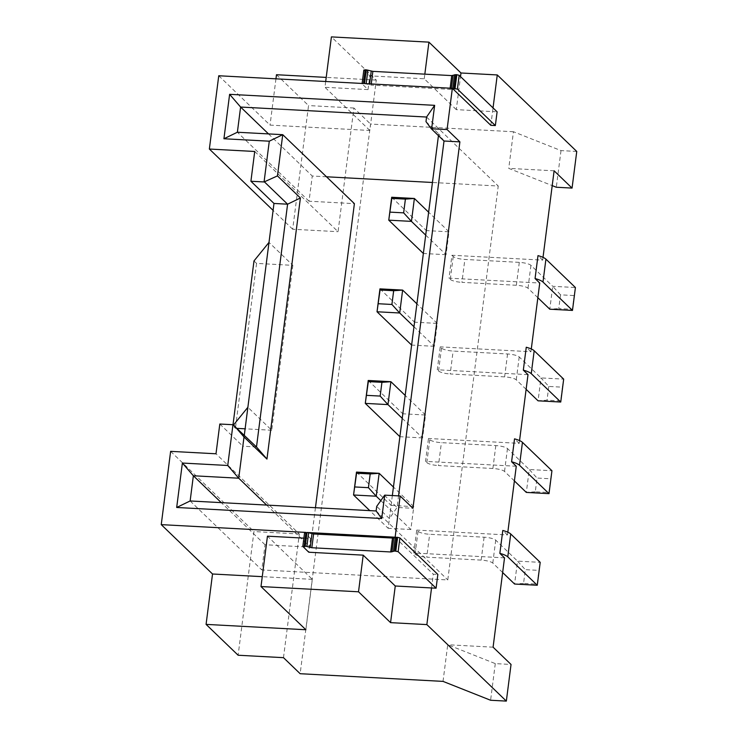 <?xml version="1.0" encoding="UTF-8"?>
<svg xmlns="http://www.w3.org/2000/svg" width="738" height="738" viewBox="0 0 738 738"><rect width="100%" height="100%" fill="white"/><g stroke="black" fill="none" stroke-linecap="round" stroke-linejoin="round"><path stroke-width="0.55" stroke-dasharray="3.69 2.77" d="M543.02 257.368L542.67 260.136L451.951 255.256L449.018 278.161L539.736 283.032M554.109 170.81L508.75 168.375L552.218 185.616M576.756 151.447L561.009 150.598L513.445 131.733L508.75 168.375M513.445 131.733L370.559 124.058L300.154 673.711M443.031 681.386L447.726 644.744L495.29 663.61L511.037 664.458M493.085 647.18L447.726 644.744M504.524 557.863L413.806 552.983L416.739 530.087L418.022 531.314A9.502 2.223 -172.7 0 0 429.664 534.275L484.091 537.199A9.502 2.223 7.3 0 1 495.724 540.151L517.523 561.129L540.207 562.347L538.925 570.391L525.318 569.662L523.556 583.398L537.163 584.127L538.925 570.391M507.818 532.199L507.458 534.958L416.739 530.087M516.268 466.25L425.54 461.379L428.483 438.473L429.756 439.71A9.502 2.223 -172.7 0 0 441.398 442.662L495.825 445.586A9.502 2.223 7.3 0 1 507.467 448.547L529.257 469.525L551.941 470.743L550.659 478.777L537.052 478.049L535.29 491.794L548.897 492.523L550.659 478.777M519.552 440.586L519.201 443.353L428.483 438.473M528.002 374.646L437.283 369.766L440.217 346.869L441.499 348.096A9.502 2.223 -172.7 0 0 453.132 351.057L507.56 353.982A9.502 2.223 7.3 0 1 519.201 356.934L540.991 377.911L563.675 379.129L562.393 387.173L548.786 386.435L540.991 377.911L538.057 400.817L547.024 400.18L560.64 400.909L562.393 387.173M531.286 348.982L530.936 351.74L440.217 346.869M451.951 255.256L453.233 256.492A9.502 2.223 -172.7 0 0 464.866 259.444L519.303 262.368A9.502 2.223 7.3 0 1 530.936 265.329L552.725 286.307L575.409 287.525L574.136 295.56L560.52 294.831L558.767 308.576L572.374 309.305L574.136 295.56M542.67 260.136L537.993 255.634M425.706 235.118L446.056 254.702L448.99 231.797L426.306 230.579L423.354 253.466M448.99 231.797L428.64 212.212M391.694 197.258L426.306 230.579M453.233 256.492L450.3 279.398L449.018 278.161M537.854 297.709L528.002 288.226A9.502 2.223 7.3 0 0 516.36 285.274L461.933 282.35L464.866 259.444M450.3 279.398A9.502 2.223 -172.7 0 0 461.933 282.35M446.056 254.702L423.372 253.485M530.936 351.74L526.259 347.238M519.201 443.353L514.524 438.852M507.458 534.958L502.79 530.465M431.546 587.955L433.307 574.21L437.846 574.45M395.125 537.458L433.307 574.21M490.816 125.322L492.569 111.586L497.108 111.825M493.039 107.914L492.569 111.586L456.287 109.63L460.512 76.604M572.476 310.421L572.374 309.305M560.52 294.831L552.725 286.307L549.792 309.204L558.767 308.576M413.972 326.722L434.322 346.306L437.256 323.41L414.571 322.183L411.619 345.07M437.256 323.41L416.905 303.825M379.959 288.872L414.571 322.183M441.499 348.096L438.566 371.002L437.283 369.766M526.12 389.323L516.268 379.839A9.502 2.223 7.3 0 0 504.626 376.887L450.198 373.954L453.132 351.057M438.566 371.002A9.502 2.223 -172.7 0 0 450.198 373.954M434.322 346.306L411.638 345.089M560.742 402.035L560.64 400.909M548.786 386.435L547.024 400.18M315.449 507.698L310.394 547.19L265.034 544.745L261.805 569.939L447.781 579.939L498.242 186.022L432.45 182.48M326.491 176.788L312.266 176.022L309.038 201.216L354.397 203.651M380.725 500.539L410.845 529.524L413.778 506.628L391.103 505.401L388.17 528.307L369.793 510.622M410.845 529.524L388.17 528.307M402.238 418.335L422.588 437.92L425.522 415.014L402.837 413.797L399.885 436.684M422.588 437.92L399.904 436.702M190.136 500.964L261.805 569.939M376.112 510.964L447.781 579.939M303.871 538.131L310.541 538.482L304.573 532.67M305.864 629.745L312.322 579.358L267.451 536.166M312.322 579.358L262.258 576.664M310.541 538.482L308.779 552.227M283.484 657.669L299.324 533.998L215.994 453.787M254.721 151.474L338.05 231.686L353.899 108.016L370.559 124.058M253.992 260.929L256.556 263.392L292.838 265.348L269.001 242.396M292.838 265.348L271.722 430.245L247.876 407.293M219.813 424.018L242.885 446.222L244.296 435.217M299.324 533.998L253.964 531.554L238.125 655.233M170.635 451.352L253.964 531.554M218.752 75.756L270.034 125.109L369.821 130.469L376.279 80.091L331.408 36.9M376.279 80.091L326.214 77.398M276.482 74.722L308.539 105.571L292.691 229.25L338.05 231.686M353.899 108.016L308.539 105.571M561.009 150.598L556.314 187.24M456.287 109.63L424.239 78.782L369.803 75.857L363.908 70.184L362.146 83.929L368.041 89.602L369.803 75.857M325.689 81.503L324.951 87.287L368.041 89.602M424.239 78.782L424.83 74.16M363.447 83.532L362.146 83.929M364.526 83.588L371.103 85.101L371.251 83.948M450.134 88.191L449.986 89.344L371.103 85.101M449.986 89.344L451.213 89.233L451.342 88.256M452.625 88.569L451.213 89.233M369.821 130.469L324.951 87.287M444.018 141.013L438.686 133.836L438.446 135.654M425.992 121.622L438.686 133.836M392.348 495.549L389.396 518.593L397.072 507.458L398.557 495.881M384.378 495.235L397.072 507.458L412.948 508.307M389.396 518.593L376.703 506.379M426.573 117.038L498.242 186.022M268.512 133.91L312.266 176.022M309.038 201.216L237.378 132.24M266.639 505.078L310.394 547.19M265.034 544.745L221.28 502.643M256.492 446.96L242.885 446.222M233.595 424.922L232.867 425.826L233.005 424.728M271.722 430.245L245.117 428.815M237.202 428.391L235.431 428.289L232.867 425.826M256.556 263.392L235.431 428.289M292.691 229.25L273.097 210.385M275.957 78.828L270.034 125.109M495.29 663.61L490.595 700.251M413.778 506.628L393.437 487.043M356.491 472.089L391.103 505.401M418.022 531.314L415.088 554.22L413.806 552.983M502.652 572.54L492.79 563.057A9.502 2.223 7.3 0 0 481.158 560.105L426.73 557.172L429.664 534.275M415.088 554.22A9.502 2.223 -172.7 0 0 426.73 557.172M537.163 584.127L537.264 585.252M523.556 583.398L514.589 584.035L517.523 561.129L525.318 569.662M425.522 415.014L405.171 395.43M368.225 380.476L402.837 413.797M429.756 439.71L426.822 462.615L425.54 461.379M514.386 480.927L504.534 471.444A9.502 2.223 7.3 0 0 492.892 468.492L438.464 465.567L441.398 442.662M426.822 462.615A9.502 2.223 -172.7 0 0 438.464 465.567M548.897 492.523L549.007 493.648M535.29 491.794L526.323 492.421L529.257 469.525L537.052 478.049M530.936 265.329L528.002 288.226M516.36 285.274L519.303 262.368M519.201 356.934L516.268 379.839M504.626 376.887L507.56 353.982M369.6 83.855L369.47 84.833M302.884 546.554L304.646 532.808M495.724 540.151L492.79 563.057M481.158 560.105L484.091 537.199M507.467 448.547L504.534 471.444M492.892 468.492L495.825 445.586"/><path stroke-width="1.11" d="M543.02 257.368L554.109 170.81L572.061 188.089L576.756 151.447L497.264 74.944L493.039 107.914M262.258 576.664L212.526 573.998L206.077 624.385L238.125 655.233L283.484 657.669L300.154 673.711L443.031 681.386L490.595 700.251L506.342 701.1L426.859 624.597L390.568 622.641L395.264 586L431.546 587.955L426.859 624.597M506.342 701.1L511.037 664.458L493.085 647.18L504.524 557.863L499.857 553.362L502.79 530.465A19.004 4.446 -172.7 0 1 510.714 533.971L507.781 556.876A19.004 4.446 -172.7 0 0 499.857 553.362M507.818 532.199L516.268 466.25L511.591 461.757L514.524 438.852A19.004 4.446 -172.7 0 1 522.449 442.357L519.515 465.263A19.004 4.446 -172.7 0 0 511.591 461.757M519.552 440.586L528.002 374.646L523.325 370.144L526.259 347.238A19.004 4.446 -172.7 0 1 534.183 350.753L531.249 373.649A19.004 4.446 -172.7 0 0 523.325 370.144M531.286 348.982L539.736 283.032L535.059 278.54L537.993 255.634A19.004 4.446 -172.7 0 1 545.926 259.139L542.984 282.045A19.004 4.446 -172.7 0 0 535.059 278.54M542.984 282.045L572.476 310.421L575.409 287.525L545.926 259.139M428.64 212.212L414.378 198.476L391.694 197.258L388.76 220.164L411.444 221.382L425.706 235.118M423.354 253.466L388.76 220.164L391.795 198.384L405.402 199.112L403.649 212.858L390.033 212.129M572.476 310.421L549.792 309.204L537.854 297.709M452.625 88.569L457.403 89.04L495.346 125.571L490.816 125.322L452.348 88.311L447.071 129.528L459.894 141.871L412.948 508.307L400.125 495.964L395.125 537.458L393.714 538.113L313.604 533.989L308.65 532.735L306.888 546.48L311.842 547.734L313.604 533.989M531.249 373.649L560.742 402.035L563.675 379.129L534.183 350.753M416.905 303.825L402.634 290.089L379.959 288.872L377.026 311.768L399.701 312.995L413.972 326.722M411.619 345.07L377.026 311.768L380.061 289.997L393.668 290.726L391.906 304.462L378.299 303.733M560.742 402.035L538.057 400.817L526.12 389.323M459.894 141.871L444.018 141.013L431.324 128.799L425.992 121.622L426.573 117.038L240.606 107.047L237.378 132.24L282.737 134.676L354.397 203.651L315.449 507.698M432.45 182.48L326.491 176.788M376.112 510.964L190.136 500.964L176.686 507.476L381.712 518.5L384.71 495.143L376.703 506.379L376.112 510.964L381.712 518.5M395.264 586L363.207 555.151L308.779 552.227L302.811 546.406L305.255 546.212L307.017 532.467L394.848 537.19M212.526 573.998L161.244 524.635L305.947 532.412L304.573 532.67L302.811 546.406M161.244 524.635L170.635 451.352L215.994 453.787L219.813 424.018L232.959 424.719L227.738 465.484L182.378 463.049L176.686 507.476M400.125 495.964L384.71 495.143M307.017 532.467L308.65 532.735M303.871 538.131L267.451 536.166L260.994 586.553L305.864 629.745L206.077 624.385M305.255 546.212L306.888 546.48M392.478 538.233L390.716 551.969L311.842 547.734M390.716 551.969L394.738 551.018L398.133 551.673L436.084 588.195L431.546 587.955M395.125 537.458L396.5 537.282L394.738 551.018M436.084 588.195L437.846 574.45L399.895 537.928L398.133 551.673M395.808 551.083L397.57 537.338L399.895 537.928M397.57 537.338L396.5 537.282M363.207 555.151L358.52 591.793L260.994 586.553M358.52 591.793L390.568 622.641M244.296 435.217L273.983 203.457L250.911 181.253L254.721 151.474L209.361 149.039L218.752 75.756L363.447 83.532L365.209 69.787L366.279 69.842L372.865 71.365L451.739 75.599L455.761 74.658L453.999 88.394M424.83 74.16L428.926 42.14L460.982 72.988L497.264 74.944M428.926 42.14L331.408 36.9L325.689 81.503M326.214 77.398L276.482 74.722L275.957 78.828M552.218 185.616L556.314 187.24L572.061 188.089M460.512 76.604L460.982 72.988M495.346 125.571L497.108 111.825L459.165 75.304L457.403 89.04M455.069 88.449L456.831 74.713L459.165 75.304M456.831 74.713L455.761 74.658M363.908 70.184L365.209 69.787M452.348 88.311L364.526 83.588L366.279 69.842M431.324 128.799L447.071 129.528M431.647 128.698L434.645 105.34L229.619 94.326L223.928 138.753L269.287 141.189L264.066 181.954L277.451 175.902L300.403 197.987L287.589 204.195L256.492 446.96L232.959 424.719M250.911 181.253L264.066 181.954M426.573 117.038L434.645 105.34M398.557 495.881L444.018 141.013M438.446 135.654L392.348 495.549M229.619 94.326L240.606 107.047L268.512 133.91M237.378 132.24L223.928 138.753M277.451 175.902L282.737 134.676L269.287 141.189M264.647 182.102L287.589 204.195L273.983 203.457M300.403 197.987L266.953 459.073L244.01 436.988L238.725 478.206L266.639 505.078M221.28 502.643L193.365 475.77L238.725 478.206L227.738 465.484M190.136 500.964L193.365 475.77L182.378 463.049M244.01 436.988L233.549 424.867M266.953 459.073L256.492 446.96M247.876 407.293L233.595 424.922M233.005 424.728L253.992 260.929L269.001 242.396M245.117 428.815L237.202 428.391M273.097 210.385L209.361 149.039M507.781 556.876L537.264 585.252L540.207 562.347L510.714 533.971M393.437 487.043L379.166 473.307L356.491 472.089L353.557 494.995L376.232 496.213L380.725 500.539M369.793 510.622L353.557 494.995L356.592 473.215L370.199 473.944L368.437 487.68L354.83 486.951M537.264 585.252L514.589 584.035L502.652 572.54M370.199 473.944L379.166 473.307L376.232 496.213L368.437 487.68M356.592 473.215L356.491 472.089M519.515 465.263L549.007 493.648L551.941 470.743L522.449 442.357M405.171 395.43L390.9 381.703L368.225 380.476L365.292 403.382L387.967 404.599L402.238 418.335M399.885 436.684L365.292 403.382L368.327 381.601L381.933 382.33L380.171 396.075L366.565 395.347M549.007 493.648L526.323 492.421L514.386 480.927M381.933 382.33L390.9 381.703L387.967 404.599L380.171 396.075M368.225 380.476L368.327 381.601M391.906 304.462L399.701 312.995L402.634 290.089L393.668 290.726M379.959 288.872L380.061 289.997M403.649 212.858L411.444 221.382L414.378 198.476L405.402 199.112M391.694 197.258L391.795 198.384M305.947 532.412L304.185 546.157M311.971 533.722L310.209 547.467M391.952 551.858L393.714 538.113M393.502 551.138L395.264 537.393M367.911 70.11L366.177 83.671M371.232 71.097L369.6 83.855M371.251 83.948L372.865 71.365M451.739 75.599L450.134 88.191M451.342 88.256L452.975 75.488M452.763 88.505L454.525 74.769M363.834 70.036L362.118 83.459"/></g></svg>
